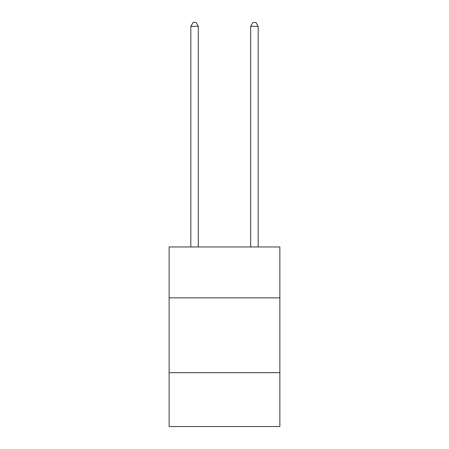 <?xml version="1.0" encoding="UTF-8"?>
<svg xmlns="http://www.w3.org/2000/svg" width="449" height="449" viewBox="0 0 449 449"><rect width="100%" height="100%" fill="white"/><g stroke="black" fill="none" stroke-linecap="round" stroke-linejoin="round"><path stroke-width="0.67" d="M169.133 297.855L279.867 297.855L279.867 246.978L169.133 246.978L169.133 426.55L279.867 426.55L279.867 372.676L169.133 372.676M279.867 372.676L279.867 297.855M198.312 246.978L198.312 26.339L190.831 26.339L190.831 246.978M190.831 26.339L193.076 22.45L196.067 22.45L198.312 26.339M258.169 246.978L258.169 26.339L250.688 26.339L250.688 246.978M250.688 26.339L252.933 22.45L255.924 22.45L258.169 26.339"/></g></svg>
